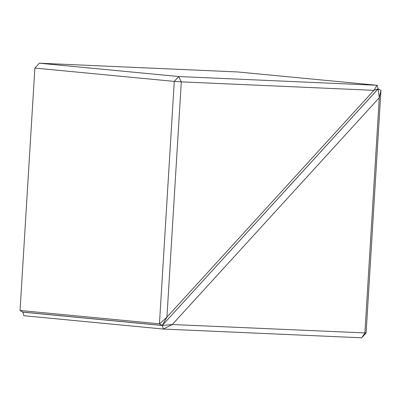 <?xml version="1.0" encoding="UTF-8"?>
<svg xmlns="http://www.w3.org/2000/svg" width="401" height="401" viewBox="0 0 401 401"><rect width="100%" height="100%" fill="white"/><g stroke="black" fill="none" stroke-linecap="round" stroke-linejoin="round"><path stroke-width="0.6" d="M162.265 325.391L166.901 317.166L159.548 323.848L162.28 325.422L22.882 312.093L20.05 310.484L159.448 323.813L174.275 81.403L34.877 68.075L20.05 310.484M377.186 85.363L378.138 88.837L373.897 90.34L377.125 85.283L237.728 71.954L39.318 63.203L34.877 68.075M378.218 88.947L380.935 90.486L379.291 97.714L378.118 88.907L162.28 325.422L378.138 88.837M373.897 90.34L181.312 81.859L166.926 317.131L373.877 90.355M39.318 63.203L178.721 76.531L377.125 85.283M178.721 76.531L181.312 81.859M174.275 81.403L178.706 76.581M181.252 81.809L174.345 81.358M162.345 325.497L22.862 312.163L23.875 315.717L163.272 329.046L172.29 324.544L162.345 325.497L163.297 328.975M379.291 97.714L172.29 324.544M172.335 324.529L366.108 332.975L380.935 90.486M364.895 333.02L379.286 97.754M366.108 332.975L361.682 337.797L163.272 329.046M361.747 337.752L364.905 333.071"/></g></svg>
